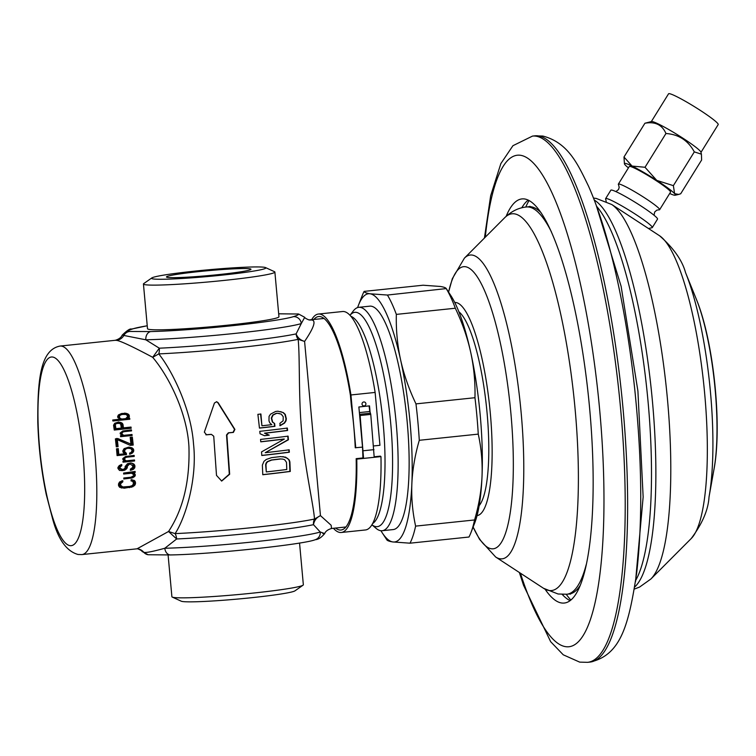 <?xml version="1.0" encoding="UTF-8"?>
<svg xmlns="http://www.w3.org/2000/svg" width="756" height="756" viewBox="0 0 756 756"><rect width="100%" height="100%" fill="white"/><g stroke="black" fill="none" stroke-linecap="round" stroke-linejoin="round"><path stroke-width="1.13" d="M115.224 340.304L116.415 340.361C120.043 340.71 132.13 346.352 152.693 357.305L159.299 348.195A90.597 5.254 -5.2 0 0 296.125 333.897L301.275 323.568A90.597 5.254 174.8 0 1 234.643 333.434A90.597 5.254 174.8 0 1 145.851 339.813L122.198 335.125C121.234 337.488 118.909 339.208 115.233 340.304L60.093 346.059C40.304 349.735 37.526 380.003 37.8 422.349C38.575 447.136 41.4 471.205 46.267 494.556L52.797 519.542C58.306 539.671 66.717 551.313 78.019 554.479L81.884 554.583A104.829 23.521 -96 0 0 94.698 450.982A104.829 23.521 -96 0 0 61.51 346.106A104.829 23.521 -96 0 0 60.093 346.059M171.121 554.895A7.484 5.661 -91.3 0 1 170.62 554.942L148.119 554.743A7.484 7.286 -81.1 0 1 143.716 552.22L142.062 551.464C142.071 550.897 140.663 550.028 137.838 548.865L137.838 548.865A9.979 9.715 -81.1 0 1 143.716 552.22C145.265 553.033 152.296 551.71 164.817 548.251L176.658 538.971L168.541 531.496L137.025 548.818L81.884 554.583M168.55 531.487C183.141 509.383 189.945 481.185 188.943 446.919C187.365 414.486 169.873 377.65 152.693 357.314L158.769 353.902A9.979 6.161 87.4 0 0 159.299 348.195L145.851 339.813A7.484 5.661 -91.3 0 1 150.794 331.572L129.635 331.468C126.876 331.289 128.019 330.391 133.075 328.794A83.113 4.819 174.8 0 1 147.24 325.789M132.187 481.062L133.292 482.328A104.829 23.521 -96 0 1 133.311 484.095L132.243 485.588L129.73 486.439L122.878 486.958L120.705 485.418A104.829 23.521 -96 0 0 120.676 483.651L122.812 481.846A104.829 23.521 -96 0 0 122.784 480.665L119.561 481.988L118.522 483.878A104.829 23.521 -96 0 1 118.541 485.645L119.637 487.299L124.334 488.187L132.971 486.694L135.475 483.868A104.829 23.521 -96 0 0 135.447 482.101L134.341 480.447L131.071 479.805A104.829 23.521 -96 0 1 131.1 480.986L132.187 481.062L131.1 480.892M131.591 473.218L133.812 474.768A104.829 23.521 -96 0 1 133.84 475.562L131.005 477.234L123.795 477.99A104.829 23.521 -96 0 1 123.823 478.973L132.47 477.877L135.286 475.411A104.829 23.521 -96 0 0 135.258 474.617L133.387 473.029L135.173 472.443A104.829 23.521 -96 0 0 135.135 471.46L123.625 473.058A104.829 23.521 -96 0 1 123.663 474.05L131.591 473.218L123.653 473.738M130.41 464.193L132.678 465.753A104.829 23.521 -96 0 1 132.763 467.34L130.325 469.183A104.829 23.521 -96 0 1 130.382 470.364L133.585 469.24L134.927 467.113A104.829 23.521 -96 0 0 134.842 465.526L133.651 463.863L130.694 462.974L127.48 463.702L125.109 466.546A104.829 23.521 -96 0 1 125.175 467.728L124.154 469.032L122.368 469.419L120.138 468.257A104.829 23.521 -96 0 0 120.072 467.076L121.801 465.696A104.829 23.521 -96 0 0 121.725 464.505L119.259 465.564L117.917 467.491A104.829 23.521 -96 0 1 117.974 468.484L119.136 469.958L122.066 470.638L120.903 470.459L123.776 469.958L126.176 467.321A99.83 22.396 84 0 0 126.12 466.14L128.18 464.127L130.41 464.193L128.18 464.127M122.066 470.638L124.938 470.147L127.339 467.51A104.829 23.521 -96 0 0 127.273 466.32L129.333 464.307M127.386 457.125L134.228 456.407A104.829 23.521 -96 0 0 134.152 455.414L125.524 456.52L122.774 458.608A104.829 23.521 -96 0 1 122.831 459.402L124.759 460.999L122.963 461.188A104.829 23.521 -96 0 1 123.03 462.181L134.559 460.971A104.829 23.521 -96 0 0 134.492 459.979L126.205 460.848L124.277 459.251L125.6 457.512L127.386 457.125L126.243 456.945L123.757 457.805L123.133 459.072L124.305 460.347L126.205 460.848M127.707 448.261L130.646 448.554L131.856 449.839A104.829 23.521 -96 0 1 131.969 451.03L131.005 452.532L129.597 453.08A104.829 23.521 -96 0 1 129.701 454.28L132.498 452.986L133.765 450.841A104.829 23.521 -96 0 0 133.661 449.65L132.026 447.807L128.69 447.146L124.107 448.639L122.85 450.774A104.829 23.521 -96 0 1 122.954 451.975L124.57 453.808L118.805 454.413A104.829 23.521 -96 0 0 118.286 448.639L116.481 448.828A104.829 23.521 84 0 1 117.085 455.594L126.46 454.611A104.829 23.521 -96 0 0 126.337 453.222L124.759 451.786A104.829 23.521 -96 0 0 124.655 450.585L125.6 449.083L127.707 448.261L126.564 448.081L124.456 448.903L123.511 450.406A99.83 22.396 84 0 1 123.615 451.606L125.194 453.042A99.83 22.396 84 0 1 125.316 454.432L117.067 455.301M117.322 439.661L130.334 445.369L133.217 445.067A104.829 23.521 -96 0 0 132.328 437.081L130.174 437.308A104.829 23.521 -96 0 1 130.93 444.093L117.917 438.584L115.394 438.849A104.829 23.521 -96 0 1 116.282 446.834L118.078 446.645A104.829 23.521 -96 0 0 117.322 439.661L116.169 439.482A99.83 22.396 84 0 1 116.934 446.465L116.254 446.541M124.702 431.591L131.553 430.873A104.829 23.521 -96 0 0 131.412 429.871L122.793 430.977L120.147 433.084A104.829 23.521 -96 0 1 120.261 433.887L122.283 435.494L120.487 435.683A104.829 23.521 -96 0 1 120.61 436.685L132.139 435.484A104.829 23.521 -96 0 0 132.016 434.483L123.729 435.343L121.697 433.736L122.926 431.978L124.702 431.591L123.54 431.411L121.763 431.799L120.535 433.547L121.801 434.842L123.729 435.343M118.569 422.046L114.732 423.265L113.561 425.222A104.829 23.521 -96 0 1 114.26 430.041L131.194 428.265A104.829 23.521 -96 0 0 131.024 427.064L123.464 427.858A104.829 23.521 -96 0 0 122.935 424.239L121.215 422.585L118.569 422.046M127.859 413.901L129.181 415.205A104.829 23.521 -96 0 1 129.38 416.414L128.86 417.69L127.518 418.446L129.682 418.219A104.829 23.521 -96 0 1 129.843 419.23L112.909 420.998A104.829 23.521 -96 0 0 112.748 419.996L120.317 419.202L117.851 417.614A104.829 23.521 -96 0 0 117.652 416.405L118.484 414.883L121.555 413.532L125.912 413.286L127.859 413.901L126.63 413.712L127.962 415.006A99.83 22.396 84 0 1 128.17 416.216L127.66 417.501L126.318 418.257M322.812 533.509C326.016 534.142 325.156 533.642 320.242 532.007L313.485 524.673A90.597 5.254 174.8 0 1 176.658 538.971A9.979 6.161 -92.6 0 0 175.118 533.613C185.504 517.728 197.477 478.869 193.508 443.848C191.098 408.816 172.113 370.525 158.769 353.902A92.289 5.358 -5.2 0 0 298.147 339.331C300.047 357.144 298.393 397.618 301.805 432.555C304.772 467.671 313.438 504.346 314.505 519.041L320.45 515.62C316.537 517.473 314.212 520.487 313.485 524.673A9.979 8.968 -102 0 1 314.505 519.041A92.289 5.358 174.8 0 1 175.118 533.613L168.541 531.496M331.515 528.491L331.147 525.269L320.45 515.62M205.84 434.766L206.558 434.813L204.347 432.149L214.43 403.033L216.651 401.729L218.153 402.702L234.899 429.417L233.377 432.423A119.609 6.936 174.8 0 1 228.699 432.867L226.876 435.04L229.663 474.22L221.688 481.062L216.499 475.392L213.74 436.221L211.453 434.407A119.609 6.936 174.8 0 1 206.558 434.813L206.019 434.794M262.36 465.129L263.976 461.321L266.292 459.45L271.584 457.635A118.408 6.87 174.8 0 0 280.372 456.596L285.626 457.153L289.217 459.931L289.879 461.859L290.276 471.46A115.422 6.7 174.8 0 1 262.776 474.73L262.36 465.129M265.252 452.693A119.051 6.908 174.8 0 0 289.179 449.829L289.34 452.239A118.805 6.889 174.8 0 1 261.793 455.499L261.548 451.89L284.332 439.066A119.75 6.946 174.8 0 1 260.763 441.825L260.555 439.406A119.788 6.955 174.8 0 0 288.112 436.146L288.423 439.765L265.252 452.693L288.055 439.709L287.743 436.089M287.346 428.076L287.582 430.495A119.75 6.946 174.8 0 1 264.846 433.226L269.249 435.172A119.798 6.955 174.8 0 1 264.477 435.711L260.036 433.764L259.79 431.336A119.675 6.946 174.8 0 0 287.346 428.076M262.266 425.751A119.382 6.927 174.8 0 0 271.782 424.664L269.798 422.85L268.975 420.894L269.051 416.376L270.572 414.137L275.581 411.481A117.983 6.842 174.8 0 0 277.896 411.198L283.311 412.587L285.258 414.392L286.344 418.777L286.014 420.875L284.53 423.114L280.155 425.704L279.9 423.275L283.122 420.827L283.226 416.707L281.175 414.09L277.575 413.296A118.276 6.861 174.8 0 1 276.412 413.438L273.067 415.082L271.65 418.125L272.699 422.103L274.636 423.511L274.938 426.337A119.514 6.936 174.8 0 1 259.459 428.104L257.89 414.345A118.106 6.851 174.8 0 0 260.905 414.014L261.916 425.704L260.555 413.957M320.45 515.611L304.592 341.438L298.147 339.331A9.979 8.968 78 0 1 296.125 333.897C297.562 337.658 300.387 340.172 304.592 341.428C314.156 327.329 316.424 320.185 311.396 319.986L309.733 319.968M274.882 272.047L278.945 316.745A65.989 3.827 174.8 0 1 221.007 325.845A65.989 3.827 174.8 0 1 149.263 329.418A65.989 3.827 -5.2 0 1 147.505 328.709L143.442 284.01A65.989 3.827 -5.2 0 0 145.199 284.719A65.989 3.827 174.8 0 0 216.934 281.147A65.989 3.827 174.8 0 0 274.882 272.047A65.989 3.827 174.8 0 0 274.513 271.697L265.554 267.596A57.409 3.326 -5.2 0 0 264.345 267.284A57.409 3.326 -5.2 0 0 204.819 270.119A57.409 3.326 -5.2 0 0 151.805 277.943A57.409 3.326 -5.2 0 0 153.071 278.917A57.409 3.326 -5.2 0 0 218.333 275.524A57.409 3.326 -5.2 0 0 265.554 267.596M278.68 313.787L298.658 314.042L304.715 317.312L301.275 323.568A7.484 7.229 -107.6 0 0 293.375 316.67A83.113 4.819 174.8 0 1 232.253 325.713A83.113 4.819 174.8 0 1 150.794 331.572M313.797 319.552A107.324 24.079 -96 0 1 318.673 316.528A107.324 24.079 -96 0 1 350.406 395.246L351.294 404.999A104.829 23.521 84 0 1 355.235 447.75L362.521 447.117L359.45 413.334L360.121 415.507L370.761 414.392L374.201 457.304L380.967 456.596A109.818 24.636 84 0 1 365.431 529.965L341.24 532.489A109.818 24.636 84 0 1 333.424 528.293M380.627 530.684A112.313 25.203 84 0 1 376.063 528.331L371.905 524.768A107.749 24.173 84 0 0 375.798 526.611A107.749 24.173 84 0 0 390.71 423.351A107.749 24.173 84 0 0 356.293 312.36A107.749 24.173 84 0 0 350.019 315.271L353.335 310.924A112.313 25.203 84 0 1 358.788 307.314A112.313 25.203 84 0 1 360.31 307.361A112.313 25.203 84 0 1 395.87 419.731A112.313 25.203 84 0 1 382.139 530.721A112.313 25.203 84 0 1 380.627 530.684M358.788 307.314L369.797 306.161A112.313 25.203 84 0 1 371.309 306.208A112.313 25.203 84 0 1 406.87 418.578A112.313 25.203 84 0 1 393.148 529.578L382.139 530.721M357.616 307.569A124.797 28 84 0 1 358.476 305.207A124.797 28 84 0 1 370.185 293.8A124.797 28 84 0 1 400.576 359.724A124.797 28 84 0 1 411.859 483.793A124.797 28 84 0 1 392.761 541.939A124.797 28 84 0 1 382.262 532.848A124.797 28 84 0 1 380.939 530.721M358.476 305.207L362.219 295.615A134.776 30.24 84 0 1 364.118 291.391C364.345 292.383 366.367 293.196 370.185 293.8L387.422 295.048A134.776 30.24 84 0 1 396.342 314.392C395.955 329.805 397.363 344.916 400.576 359.724C403.855 374.522 408.996 389.236 415.97 403.884A134.776 30.24 84 0 1 419.287 440.294C414.987 455.084 412.511 469.589 411.859 483.793C411.292 497.987 412.549 512.095 415.611 526.119A134.776 30.24 84 0 1 410.007 543.186L392.761 541.939C388.953 541.334 386.93 540.521 386.694 539.529M410.007 543.186L468.985 537.025A134.776 30.24 84 0 0 470.884 532.791A134.776 30.24 84 0 0 474.588 519.958C478.888 505.159 481.364 490.663 482.016 476.46A124.797 28 84 0 1 474.626 523.199L470.884 532.791M387.422 295.048L446.257 288.584L450.831 295.558A124.797 28 84 0 1 470.723 352.39A124.797 28 84 0 1 482.016 476.46C482.583 462.266 481.336 448.157 478.264 434.124L419.287 440.294M415.611 526.119L474.588 519.958M415.97 403.884L474.957 397.713A134.776 30.24 84 0 1 478.264 434.124M396.342 314.392L455.32 308.231C462.303 322.869 467.435 337.592 470.723 352.39C473.927 367.199 475.344 382.3 474.957 397.713M364.118 291.391L423.095 285.22L440.332 286.467C444.15 287.082 446.172 287.885 446.399 288.886A134.776 30.24 84 0 1 455.32 308.231M479.143 505.679A99.83 22.396 -96 0 0 486.486 406.898A99.83 22.396 -96 0 0 458.883 311.765M570.081 600.604A203.166 45.587 84 0 1 562.19 594.396M521.782 207.796A203.166 45.587 84 0 1 528.217 200.094M545.123 589.274A203.166 45.587 84 0 0 561.481 602.967A203.166 45.587 -96 0 0 564.222 603.042A203.166 45.587 -96 0 0 589.047 402.258A203.166 45.587 -96 0 0 524.721 198.989A203.166 45.587 84 0 0 521.98 198.913A203.166 45.587 84 0 0 506.151 216.329M650.897 578.992L691.249 538.508A154.696 34.71 84 0 0 703.751 384.19A154.696 34.71 84 0 0 659.61 235.787L611.755 204.517A191.372 42.941 84 0 1 666.357 388.093A191.372 42.941 84 0 1 650.897 578.992L639.567 587.072L634.369 589.056M606.208 201.446L605.594 198.904A27.452 2.533 -148.2 0 1 605.622 198.639A27.452 2.533 -148.2 0 1 606.444 198.516A27.452 2.533 31.8 0 1 632.781 212.521A27.452 2.533 31.8 0 1 652.286 227.575A27.452 2.533 31.8 0 1 652.069 227.707L648.487 228.529M652.286 227.575L657.522 219.127A27.452 2.533 31.8 0 0 638.026 204.073A27.452 2.533 31.8 0 0 611.68 190.068A27.452 2.533 -148.2 0 0 610.857 190.191L605.622 198.639M615.885 191.589L618.502 189.567L619.202 187.384L618.569 184.814A24.286 2.24 31.8 0 1 618.351 184.124A24.286 2.24 31.8 0 1 619.079 184.01A24.286 2.24 31.8 0 1 642.383 196.399A24.286 2.24 31.8 0 1 659.629 209.714A24.286 2.24 31.8 0 1 658.911 209.828A24.286 2.24 31.8 0 1 658.901 209.818L656.813 210.159L654.687 212.011L654.034 215.243M618.351 184.124L629.266 166.518A24.286 2.24 31.8 0 1 629.994 166.405A24.286 2.24 31.8 0 1 653.297 178.794A24.286 2.24 31.8 0 1 670.544 192.109L659.629 209.714M669.693 193.479A29.947 2.759 -148.2 0 0 675.117 195.246A29.947 2.759 -148.2 0 0 674.598 193.64L678.642 194.434L680.693 193.772L701.625 160.007L701.417 154.167L694.31 151.89L673.369 185.655L674.598 193.64A29.947 2.759 31.8 0 0 656.766 180.391L673.369 185.655M628.416 167.889A29.947 2.759 31.8 0 1 625.212 164.988A29.947 2.759 -148.2 0 1 624.428 163.816L623.983 157.012L632.063 166.065A29.947 2.759 -148.2 0 0 624.428 163.816M645.019 167.274L632.063 166.065A29.947 2.759 31.8 0 1 656.766 180.391L645.019 167.274L665.951 133.51C678.671 134.37 688.121 140.493 694.31 151.89M701.417 154.167L700.935 152.173A29.2 2.693 -148.2 0 0 679.03 135.721A29.2 2.693 -148.2 0 0 652.154 121.546A29.2 2.693 31.8 0 0 651.511 121.536L644.915 123.237C655.187 121.395 662.199 124.825 665.951 133.51M644.915 123.237L623.983 157.012M651.341 121.574L668.559 93.801A29.2 2.693 31.8 0 1 669.438 93.668A29.2 2.693 31.8 0 1 697.457 108.562A29.2 2.693 31.8 0 1 718.2 124.57L700.982 152.343M335.588 528.066A107.324 24.079 -96 0 0 340.984 530.013A107.324 24.079 -96 0 0 356.17 458.656L356.775 459.119A109.818 24.636 84 0 1 341.24 532.489M311.623 319.779A109.818 24.636 84 0 1 318.408 314.042A109.818 24.636 84 0 1 350.945 394.963L355.755 447.826M318.408 314.042L342.6 311.519A109.818 24.636 84 0 1 375.127 392.43L379.947 445.303L373.634 445.955M374.182 456.775L380.362 456.133L380.967 456.596M350.945 394.963L375.127 392.43M359.383 412.596L369.788 411.51L370.09 412.218L369.514 405.868L358.873 406.983L359.45 413.334M363.787 401.965A1.994 1.947 98.9 0 0 363.655 405.915A1.994 1.947 98.9 0 0 365.913 403.997A1.994 1.947 98.9 0 0 363.787 401.965M356.17 458.656L362.946 457.947L363.551 458.41L360.121 415.507M362.946 457.947L362.521 447.117M370.09 412.218L370.761 414.392M369.079 405.915A104.829 23.521 84 0 1 369.788 411.51M363.324 450.756L373.965 449.65M356.775 459.119L374.201 457.304M151.805 277.943L143.734 283.594A65.989 3.827 -5.2 0 0 143.442 284.01M249.839 268.805A42.43 2.466 174.8 0 1 250.907 269.41A42.43 2.466 174.8 0 1 212.493 275.222A42.43 2.466 174.8 0 1 167.586 277.405A42.43 2.466 174.8 0 1 166.537 277.083A42.43 2.466 174.8 0 1 202.495 271.224A42.43 2.466 174.8 0 1 249.839 268.805M172.264 597.089L181.223 601.19A57.409 3.326 -5.2 0 0 182.432 601.502A57.409 3.326 -5.2 0 0 241.967 598.667A57.409 3.326 -5.2 0 0 294.972 590.842L303.043 585.191A65.989 3.827 174.8 0 1 242.1 594.188A65.989 3.827 174.8 0 1 173.653 597.438A65.989 3.827 -5.2 0 1 172.264 597.089A65.989 3.827 -5.2 0 1 171.895 596.739L168.097 554.998M299.546 543.025L303.345 584.775A65.989 3.827 174.8 0 1 303.043 585.191M221.508 481.024L229.304 474.163L226.526 434.983L228.35 432.81A118.106 6.851 -5.2 0 0 233.037 432.366L234.549 429.361L217.794 402.646L216.462 401.701M206.19 434.757A118.106 6.851 -5.2 0 0 211.085 434.35M262.776 474.645A113.882 6.606 -5.2 0 0 289.898 471.404L289.51 461.803L288.849 459.875L287.63 458.41L282.924 456.586M280.514 458.996A118.068 6.851 174.8 0 1 271.725 460.045L267.624 461.718L266.49 463.059L265.97 464.732L266.301 471.933L265.621 464.675L266.14 463.003L267.274 461.661L271.366 459.988A116.556 6.766 -5.2 0 0 280.155 458.939L282.848 459.119L280.155 458.939M266.301 471.933A115.98 6.728 174.8 0 0 286.789 469.495L286.477 462.294L284.615 459.705L282.848 459.119M260.754 441.731A118.248 6.861 -5.2 0 0 283.972 439.009L284.332 439.066M261.793 455.414A117.293 6.804 -5.2 0 0 288.972 452.173L288.811 449.763M264.307 435.645A118.295 6.861 -5.2 0 0 268.909 435.116L264.505 433.169A118.257 6.861 -5.2 0 0 287.223 430.438L286.987 428.019M274.636 423.511L272.349 422.046L271.3 418.068L272.718 415.025L276.053 413.381A116.764 6.776 -5.2 0 0 277.216 413.239L279.351 413.494M279.805 425.647L284.161 423.058L285.645 420.818L285.985 418.72L284.889 414.335L282.942 412.53L280.514 411.604M259.45 428.019A118.012 6.851 -5.2 0 0 274.579 426.28L274.277 423.454M121.603 480.92A99.83 22.396 84 0 1 121.612 481.657L119.476 483.462A99.83 22.396 84 0 1 119.495 485.229L120.582 486.486L122.878 486.958M121.3 487.979L130.306 487.044L133.188 485.56L134.266 483.679A99.83 22.396 84 0 0 134.247 481.912L133.141 480.258L131.686 479.625M134.341 480.447L133.141 480.258M135.069 481.156L133.869 480.967M135.447 482.101L134.247 481.912M135.475 483.868L134.266 483.679M135.126 484.889L133.906 484.7M134.407 485.758L133.188 485.56M132.971 486.694L131.752 486.495M131.535 487.233L130.306 487.044M129.73 487.62L128.511 487.422M124.334 488.187L123.105 487.989M122.812 481.846L121.612 481.657M121.735 482.158L120.535 481.969M121.026 482.819L119.826 482.63M120.676 483.651L119.476 483.462M120.705 485.418L119.495 485.229M121.073 486.165L119.854 485.976M121.801 486.675L120.582 486.486M123.823 478.671L131.279 477.688L134.105 475.222A99.83 22.396 84 0 0 134.077 474.437L132.215 472.85L134.001 472.264A99.83 22.396 84 0 0 133.992 471.839M135.173 472.443L134.001 472.264M133.387 473.029L132.215 472.85M134.492 473.511L133.321 473.322M134.87 473.87L133.689 473.681M135.258 474.617L134.077 474.437M135.286 475.411L134.105 475.222M134.946 476.233L133.765 476.044M134.247 476.904L133.065 476.715M133.188 477.603L131.998 477.414M132.47 477.877L131.279 477.688M131.034 478.227L129.843 478.038M120.61 464.845A99.83 22.396 84 0 1 120.648 465.516L118.909 466.887A99.83 22.396 84 0 1 118.975 468.077L121.272 469.334M121.801 465.696L120.648 465.516M119.448 470.412L120.903 470.459M130.656 462.974L132.498 463.674L133.68 465.346A99.83 22.396 84 0 1 133.765 466.925L132.423 469.06L130.363 469.911M121.092 465.97L119.939 465.79M120.393 466.443L119.24 466.263M120.072 467.076L118.909 466.887M120.138 468.257L118.975 468.077M120.525 468.815L119.363 468.635M132.168 463.22L131.015 463.041M133.651 463.863L132.498 463.674M134.426 464.571L133.264 464.392M134.842 465.526L133.68 465.346M134.927 467.113L133.765 466.925M134.615 468.134L133.453 467.955M133.585 469.24L132.423 469.06M131.809 470.024L130.646 469.835M128.274 464.817L127.121 464.638M127.584 465.488L126.432 465.309M127.273 466.32L126.12 466.14M127.339 467.51L126.176 467.321M127.017 468.333L125.865 468.153M126.337 469.202L125.175 469.022M124.938 470.147L123.776 469.958M123.511 470.487L122.34 470.308M126.243 456.945L133.084 456.227A99.83 22.396 84 0 0 133.028 455.528M123.011 461.878L133.406 460.791A99.83 22.396 84 0 0 133.358 460.102M134.559 460.971L133.406 460.791M134.228 456.407L133.084 456.227M125.6 457.512L124.456 457.333M124.91 457.985L123.757 457.805M124.579 458.419L123.426 458.24M124.277 459.251L123.133 459.072M124.693 460.007L123.549 459.828M125.458 460.527L124.305 460.347M125.194 452.542L124.05 452.362M126.337 453.222L125.194 453.042M126.564 448.081L129.531 448.27M129.389 447.183L130.882 447.628L132.517 449.47A99.83 22.396 84 0 1 132.621 450.661L131.355 452.806L129.645 453.676M117.171 448.762A99.83 22.396 84 0 1 117.662 454.233L118.805 454.413M126.46 454.611L125.316 454.432M132.026 447.807L130.882 447.628M133.207 448.686L132.064 448.506M133.661 449.65L132.517 449.47M133.765 450.841L132.621 450.661M133.491 451.871L132.347 451.691M132.498 452.986L131.355 452.806M131.109 453.732L129.966 453.553M128.425 448.185L127.282 448.006M126.649 448.573L125.505 448.393M125.6 449.083L124.456 448.903M124.938 449.754L123.795 449.574M124.655 450.585L123.511 450.406M124.759 451.786L123.615 451.606M129.786 445.123L132.073 444.887A99.83 22.396 84 0 0 131.213 437.195M116.764 438.404L130.93 444.093M133.217 445.067L132.073 444.887M118.078 446.645L116.934 446.465M123.54 431.411L130.382 430.693A99.83 22.396 84 0 0 130.287 429.994M120.573 436.392L130.986 435.295A99.83 22.396 84 0 0 130.892 434.596M132.139 435.484L130.986 435.295M131.553 430.873L130.382 430.693M122.926 431.978L121.763 431.799M122.264 432.451L121.102 432.271M121.952 432.895L120.79 432.715M121.697 433.736L120.535 433.547M122.16 434.492L120.998 434.313M122.954 435.021L121.801 434.842M114.222 429.739L130.023 428.085A99.83 22.396 84 0 0 129.9 427.187M118.494 421.942L121.234 423.086L121.744 424.059A99.83 22.396 84 0 1 122.283 427.669L123.464 427.858M114.156 424.645A99.83 22.396 84 0 1 114.723 428.463L115.895 428.643A104.829 23.521 -96 0 0 115.337 424.834L114.156 424.645L115.073 423.53L119.505 423.379L117.208 423.105M121.215 422.585L120.024 422.396M122.425 423.275L121.234 423.086M122.935 424.239L121.744 424.059M131.194 428.265L130.023 428.085M115.895 428.643L121.3 428.085A104.829 23.521 -96 0 0 120.743 424.267L119.505 423.379M115.337 424.834L115.602 424.192L114.421 424.003M115.602 424.192L116.263 423.71L115.073 423.53M116.263 423.71L117.312 423.398L116.131 423.218M118.399 423.284L117.312 423.398M112.861 420.695L128.643 419.041A99.83 22.396 84 0 0 128.529 418.342M124.683 413.088L126.63 413.712M119.769 418.531L122.113 419.013L119.769 418.531L118.446 417.236A99.83 22.396 84 0 0 118.238 416.027L120.865 414.316L126.12 414.496L123.03 414.09M128.681 414.43L127.462 414.241M129.181 415.205L127.962 415.006M129.38 416.414L128.17 416.216M129.153 417.255L127.953 417.066M128.86 417.69L127.66 417.501M128.208 418.172L127.008 417.983M127.518 418.446L126.432 418.276M129.843 419.23L128.643 419.041M122.113 419.013L125.723 418.635L127.584 416.594A104.829 23.521 -96 0 0 127.443 415.791L126.12 414.496M120.969 418.72L118.947 418.002M120.147 418.191L118.446 417.236M119.656 417.425A104.829 23.521 -96 0 0 119.448 416.216L118.238 416.027M119.448 416.216L120.034 415.337L118.815 415.148M120.034 415.337L121.045 414.817L119.826 414.628M121.045 414.817L122.094 414.505L120.865 414.316M124.249 414.279L122.094 414.505M69.892 545.624A94.84 21.281 -96 0 0 83.028 454.743A94.84 21.281 -96 0 0 52.731 357.04A94.84 21.281 -96 0 0 39.605 447.921A94.84 21.281 -96 0 0 69.892 545.624M315.28 539.689A7.484 7.229 -107.6 0 0 315.29 539.689L315.29 539.689A7.484 7.229 -107.6 0 0 320.242 532.007A90.597 5.254 174.8 0 1 253.619 541.863A90.597 5.254 174.8 0 1 164.817 548.251A7.484 5.661 -91.3 0 0 170.62 554.942C211.718 554.318 304.715 544.311 315.29 539.689C318.285 539.538 321.385 537.535 324.579 533.66C325.543 531.298 327.868 529.578 331.553 528.482L345.861 526.989M116.415 340.361A9.979 9.715 98.9 0 0 123.975 335.277A7.484 7.286 -81.1 0 1 129.635 331.468M122.198 335.125C127.112 330.4 130.212 328.387 131.487 329.096L131.487 329.096A7.484 7.229 72.4 0 1 133.075 328.794M278.68 313.816L296.815 313.995C299.574 314.175 298.431 315.063 293.375 316.67M298.658 314.042A7.484 7.286 98.9 0 0 296.815 313.995M311.396 319.986A9.979 9.715 -81.1 0 1 308.939 319.92L308.939 319.92C306.114 318.758 304.706 317.889 304.715 317.312M350.926 316.301A104.829 23.521 84 0 1 382.593 417.756A104.829 23.521 84 0 1 372.585 523.568M477.045 515.601A107.144 24.041 -96 0 0 489.945 409.393A107.144 24.041 -96 0 0 456.057 302.542A107.144 24.041 -96 0 0 454.772 302.485M495.652 557.002L479.55 539.349L473.124 527.045A141.826 31.818 -96 0 0 491.22 548.743A141.826 31.818 -96 0 0 510.858 412.842A141.826 31.818 -96 0 0 465.554 266.736A141.826 31.818 -96 0 0 448.582 292.118L452.305 278.737L464.411 258.136L504.772 217.643A189.397 42.497 -96 0 1 514.59 213.863A189.397 42.497 -96 0 1 575.089 408.977A189.397 42.497 -96 0 1 548.865 590.464A189.397 42.497 -96 0 1 543.507 588.272L495.652 557.002A152.731 34.266 -96 0 0 499.971 558.778A152.731 34.266 -96 0 0 521.12 412.417A152.731 34.266 -96 0 0 472.33 255.084A152.731 34.266 -96 0 0 464.411 258.136M543.507 588.272L558.089 593.999L566.839 594.235A194.679 43.678 -96 0 0 586.212 564.666M551.436 231.903A194.679 43.678 -96 0 0 528.992 207.059A194.679 43.678 -96 0 0 526.365 206.993C518.616 207.72 511.415 211.274 504.772 217.643M541.05 212.653A194.679 43.678 84 0 0 531.26 206.823A194.679 43.678 -96 0 0 528.633 206.757L530.06 206.322M580.041 585.654A194.679 43.678 84 0 1 569.107 593.999L566.839 594.235M529.077 200.52A209.648 47.042 -96 0 0 525.779 207.059M566.253 594.292A209.648 47.042 -96 0 0 570.827 599.999M522.783 206.19A213.211 47.836 -96 0 0 522.198 207.692M562.615 594.405A213.211 47.836 -96 0 0 563.494 595.756M520.412 573.18A247.089 55.443 84 0 0 565.46 646.635A247.089 55.443 -96 0 0 599.669 409.856A247.089 55.443 -96 0 0 520.742 155.32A247.089 55.443 84 0 0 485.295 237.186M519.363 572.5L523.558 585.314L550.652 641.683L563.248 654.8L579.682 662.124L587.535 662.332A264.562 59.355 -96 0 0 619.863 400.878A264.562 59.355 -96 0 0 536.098 136.184A264.562 59.355 -96 0 0 532.526 136.08L512.946 145.691L500.85 163.608L490.663 195.757L484.416 238.074M532.526 136.08L534.946 135.825A264.562 59.355 84 0 1 538.518 135.929A264.562 59.355 -96 0 1 622.282 400.623A264.562 59.355 -96 0 1 589.954 662.086L587.535 662.332M635.824 580.173A197.174 44.235 -96 0 0 646.928 390.124A197.174 44.235 -96 0 0 596.767 206.482M594.263 200.047A197.174 44.235 84 0 1 651.294 389.671A197.174 44.235 84 0 1 634.709 586.977M696.304 299.13A108.013 24.239 84 0 1 714.051 468.937L709.015 497.032A142.704 32.017 84 0 0 685.569 272.689L696.304 299.13C713.494 340.512 722.311 424.91 714.051 468.937M359.865 414.297L370.506 413.192M148.119 554.743L142.062 551.474M137.838 548.865L137.025 548.818M324.069 318.474L308.939 319.92M131.487 329.096L147.24 325.76M382.262 532.848L386.836 539.831M526.365 206.993L528.633 206.757M570.563 594.112L569.107 593.999M534.946 135.825L542.808 136.042C568.474 142.695 577.971 164.638 588.47 186.042C595.898 202.769 602.787 222.888 609.138 246.418C620.506 288.924 629.03 336.429 634.709 388.924C642.033 459.657 642.685 521.092 636.647 573.209C628.869 623.681 621.413 655.291 589.954 662.086M635.522 581.657L643.148 496.966L637.913 391.05L621.13 286.344L596.153 205.074M593.507 198.091L596.191 198.412L611.755 204.517M659.61 235.787C673.605 248.11 682.262 260.414 685.569 272.689M691.249 538.508C702.39 523.549 708.315 509.724 709.015 497.032M675.117 195.246L678.642 194.434"/></g></svg>
